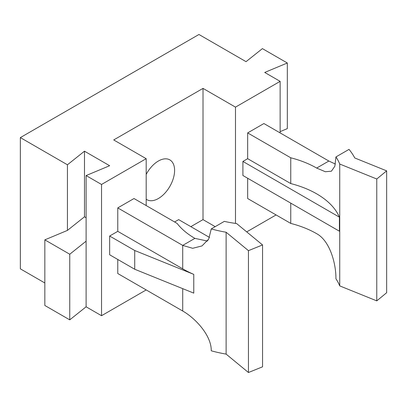 <?xml version="1.0" encoding="UTF-8"?>
<svg xmlns="http://www.w3.org/2000/svg" width="407" height="407" viewBox="0 0 407 407"><rect width="100%" height="100%" fill="white"/><g stroke="black" fill="none" stroke-linecap="round" stroke-linejoin="round"><path stroke-width="0.61" d="M146.184 199.216A22.96 13.258 120 0 0 146.881 199.669A22.96 13.258 120 0 0 164.576 193.518A22.96 13.258 120 0 0 174.598 170.411A22.96 13.258 120 0 0 169.841 159.895A22.96 13.258 120 0 0 146.184 174.415M236.615 223.56A86.106 49.715 180 0 1 224.333 221.372L211.248 228.927A103.327 59.656 0 0 0 226.119 232.239L248.448 250.651L262.556 244.948L236.615 223.56M117.771 231.339L109.651 236.029L109.651 254.777L134.722 269.251L193.773 293.121L193.773 274.374A103.327 59.656 180 0 1 182.718 268.839L117.771 231.339L117.771 207.906L134.005 198.53L177.096 223.407A86.106 49.715 180 0 0 194.892 238.37L207.438 241.051M117.771 259.463L117.771 273.524L182.718 311.019L182.718 288.655M146.184 289.932L101.531 315.71L101.531 184.468L146.184 158.689L146.184 205.56M117.771 207.906L182.718 245.401L192.684 248.301L201.994 245.92L208.735 239.036L211.248 228.927M226.119 232.239L226.119 354.105A103.327 59.656 0 0 1 211.248 350.793C211.564 335.744 195.736 318.427 182.718 311.019M262.556 244.948L262.556 366.814L248.448 372.517L248.448 250.651M226.119 354.105L248.448 372.517M134.722 269.251L134.722 250.503L193.773 274.374M109.651 236.029L134.722 250.503M206.303 241.158L208.074 240.135M174.598 221.968L178.658 219.622L209.529 237.444M101.531 315.71L86.106 306.802L86.106 241.183L69.75 254.238L69.75 319.856L44.836 305.474L44.836 239.855L69.75 254.238M86.106 306.802L69.75 319.856M44.836 282.977L20.35 268.839L20.35 137.597L67.435 164.784L84.483 151.19L109.651 165.72L86.106 175.565L86.106 241.183M86.106 175.565L101.531 184.468M86.106 217.75L84.483 216.809L67.435 230.403L44.836 239.855M67.435 164.784L67.435 230.403M84.483 151.19L84.483 216.809M280.138 131.624L287.322 128.622L287.322 63.004L262.408 48.621L246.037 61.666L198.952 34.483L20.35 137.597M280.138 132.911L280.138 81.354L264.713 72.446L287.322 63.004M215.186 226.653L203.012 219.622L203.012 88.385L113.711 139.942L146.184 158.689M203.012 88.385L235.485 107.133L280.138 81.354M203.012 219.622L190.837 226.653M276.078 214.937L246.713 231.888M235.485 223.407L235.485 107.133M386.65 170.859L354.762 157.967A103.327 59.656 0 0 0 349.023 149.384L335.938 156.939A86.106 49.715 180 0 1 339.728 164.031L376.77 179.004L386.65 170.859L386.65 292.725L376.77 300.87L376.77 179.004M247.665 178.241L247.665 198.53L290.751 223.407A86.106 49.715 0 0 1 316.666 233.684C330.001 240.919 336.096 263.756 335.938 278.805A86.106 49.715 180 0 1 339.728 285.897L376.77 300.87M339.728 285.897L339.728 164.031M290.751 223.407L290.751 203.118M290.751 183.567L247.665 158.689L242.908 161.437L242.908 175.498L339.407 231.212L339.407 217.15A86.106 49.715 0 0 0 290.751 183.567L290.751 157.789A86.106 49.715 0 0 1 316.666 168.066L325.325 171.734L331.405 171.205L334.839 166.244L335.938 156.939M247.665 158.689L247.665 132.911L263.899 123.54L328.846 161.035L335.373 164.041M247.665 132.911L290.751 157.789M242.908 161.437L339.407 217.15M182.718 268.839L182.718 245.401L194.892 238.37M328.846 161.035L316.666 168.066"/></g></svg>
